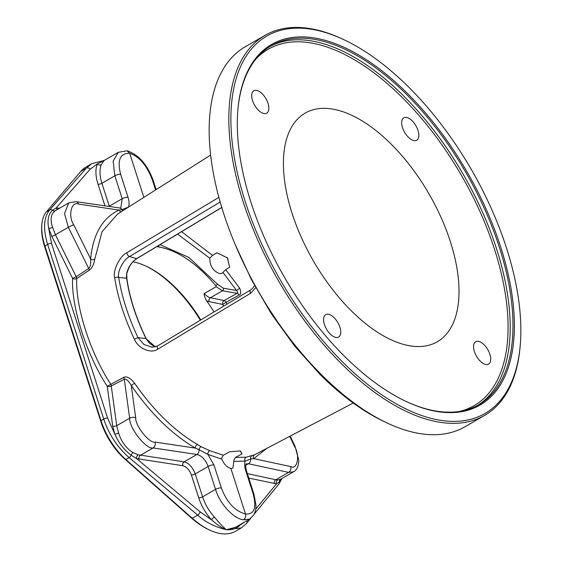<?xml version="1.0" encoding="UTF-8"?>
<svg xmlns="http://www.w3.org/2000/svg" width="562" height="562" viewBox="0 0 562 562"><rect width="100%" height="100%" fill="white"/><g stroke="black" fill="none" stroke-linecap="round" stroke-linejoin="round"><path stroke-width="0.84" d="M219.791 75.498A219.468 111.058 60 0 0 313.448 366.438L321.836 375.1A219.468 111.058 60 0 0 387.654 423.235A219.468 111.058 60 0 0 418.198 433.288A219.468 111.058 60 0 0 464.957 426.755L484.62 415.388A219.468 111.058 60 0 0 520.131 346.635L520.257 345.194A218.007 110.321 60 0 0 343.515 39.53A218.007 110.321 60 0 0 313.175 29.54A218.007 110.321 -120 0 0 245.088 201.168A218.007 110.321 -120 0 0 438.529 419.976A218.007 110.321 60 0 0 520.257 345.194M343.515 39.53L342.202 38.919A219.468 111.058 60 0 0 311.664 28.859A219.468 111.058 60 0 0 264.906 35.399A219.468 111.058 60 0 0 258.492 241.646A219.468 111.058 60 0 0 437.861 421.922A219.468 111.058 60 0 0 484.62 415.388M264.906 35.399L245.243 46.765A219.468 111.058 60 0 0 223.458 68.676L219.798 75.498M387.654 423.235L385.033 422.013A216.539 109.576 -120 0 1 320.101 374.517L294.846 346.325L271.699 314.32L251.467 279.707L234.811 243.732M230.856 468.392C227.083 467.415 224.062 464.324 221.779 459.126L221.59 458.149L223.276 455.22L229.802 451.743L240.206 450.949L241.997 453.941L235.401 457.412L233.933 460.376L232.942 468.146L230.856 468.392L245.496 513.991C246.065 516.492 245.39 518.431 243.479 519.815C233.378 518.635 219.981 504.03 215.527 489.376L208.165 466.446C205.58 459.758 201.828 455.761 196.911 454.461A4.391 3.4 -81.5 0 0 199.053 449.712L195.358 448.104C171.958 434.328 150.588 413.456 131.262 385.497C128.48 380.664 126.155 378.584 124.293 379.259L111.255 385.954A2.929 1.546 -7.8 0 1 107.223 386.242C86.344 354.186 71.241 307.168 72.596 278.408L76.2 276.764L88.719 268.46C90.341 267.069 90.974 263.894 90.63 258.934C93.039 234.206 102.474 217.923 118.94 210.083L121.975 209.64L128.621 207.027M353.266 403.017L254.621 454.763L246.191 457.201L235.401 457.412M216.925 252.795L227.322 257.81L229.696 267.238L225.713 269.648L222.011 273.308L219.714 273.659C213.047 271.053 209.745 265.91 209.816 258.232L212.541 255.387L216.925 252.795M212.541 255.387L181.582 231.692M409.171 345.686A132.042 66.815 60 0 0 436.105 342.413A132.042 66.815 60 0 0 441.704 218.885A132.042 66.815 60 0 0 333.245 109.204A132.042 66.815 60 0 0 303.944 113.847A132.042 66.815 60 0 0 301.808 238.436A132.042 66.815 60 0 0 409.171 345.686M227.111 304.084A122.923 62.199 60 0 0 226.022 302.314L239.068 295.092C241.084 294.453 241.295 292.17 239.707 288.243L225.713 269.648M228.039 259.279A10.292 5.206 60 0 0 226.971 257.403M209.816 258.232L177.571 234.108M239.707 288.243L236.546 290.484L222.959 272.43M91.711 163.711L85.965 167.026A73.158 37.022 60 0 0 80.872 171.312L46.365 211.881A48.768 24.679 60 0 0 41.869 224.301L41.743 225.741A47.306 23.941 60 0 0 44.7 246.76L100.795 421.451A47.306 23.941 60 0 0 124.897 459.119L191.305 517.897A71.69 36.277 60 0 0 208.411 529.488L209.717 530.099A73.158 37.022 60 0 0 235.485 531.273L241.224 527.95L226.36 529.713C214.712 526.903 205.165 522.042 197.719 515.115L129.12 457.608C117.451 447.415 108.993 434.574 103.731 419.09L47.644 244.393C42.986 229.001 43.646 217.536 49.625 209.998L86.323 168.157L91.711 163.711L104.167 160.465L97.324 163.942C95.245 169.288 95.484 176.054 98.034 184.238L105.01 205.959M200.346 320.2A99.052 50.123 60 0 0 145.6 265.931M41.869 224.301A48.768 24.679 60 0 0 44.918 245.966L101.005 420.664A48.768 24.679 60 0 0 125.86 459.491L192.267 518.269A73.158 37.022 60 0 0 209.717 530.099M198.716 497.813A2.929 0.998 162.2 0 0 202.594 496.857C205.06 504.332 208.994 511.055 214.396 517.026A2.929 0.892 137.4 0 0 211.614 519.92L200.107 511.827L136.622 458.606L182.889 465.722C186.57 466.741 189.394 469.79 191.354 474.883L198.716 497.813C201.414 506.004 205.72 513.373 211.614 519.92C217.438 524.992 222.355 528.259 226.36 529.713C232.05 530.106 236.658 528.561 240.185 525.07A2.929 2.374 19.9 0 1 239.939 524.732M214.396 517.026C219.63 523.37 223.62 527.599 226.36 529.713L235.534 527.282L249.753 519.056L243.479 519.815M59.537 208.242L56.151 207.968L90.117 169.246L97.324 163.942A2.929 2.304 -157.5 0 0 101.286 164.736C99.376 169.619 99.586 175.801 101.912 183.282L114.845 175.801L113.138 161.175L118.315 152.288L104.096 160.507L101.286 164.736M57.479 209.429A2.929 2.381 -93.2 0 1 56.151 207.968L52.561 210.265C48.409 214.115 47.11 220.065 48.662 228.123L51.83 236.412L72.596 278.408A2.929 1.869 0.6 0 0 76.741 278.499L89.26 270.21C92.077 268.116 93.91 264.449 94.767 259.201L102.031 231.72L117.704 213.946L210.581 155.098M112.688 425.961L114.788 434.089C118.673 442.94 124.146 449.986 131.213 455.234L136.622 458.606A2.929 2.107 108.2 0 1 138.154 454.784L184.167 461.831C188.965 463.193 192.654 467.226 195.232 473.928L202.594 496.857L215.527 489.376A4.391 1.489 -17.8 0 1 221.344 487.942L213.982 465.013L207.891 454.412L199.053 449.712A2.929 1.981 -57.6 0 1 201.133 446.72L197.374 444.437C174.431 430.949 153.496 410.52 134.564 383.151C130.37 377.952 126.745 376.027 123.668 377.383L107.223 386.242L112.688 425.961A2.929 1.546 172.2 0 0 116.72 425.666L118.596 432.93C121.28 441.62 126.085 448.188 133.004 452.621L138.154 454.784M248.762 478.107L276.518 483.847L279.391 481.964L281.646 478.655M278.977 483.987A2.929 2.529 -140.6 0 0 279.391 481.964A2.929 2.655 56.8 0 1 280.431 479.358M255.703 509.165L276.518 483.847A2.929 2.487 89.7 0 1 277.684 479.955L280.6 479.246M245.355 521.599L240.185 525.07L240.388 524.472M124.897 459.119L125.86 459.491L129.12 457.608A2.929 1.349 -50 0 0 131.213 455.234A2.929 1.546 120.1 0 1 133.004 452.621M46.365 211.881L49.625 209.998A2.929 2.438 41.3 0 1 52.561 210.265A2.929 2.367 -122.3 0 0 55.329 210.68C50.882 213.989 49.976 219.552 52.596 227.371L55.427 234.768L76.2 276.764A2.929 1.461 56.4 0 1 76.741 278.499C75.406 306.662 90.194 352.711 110.644 384.085A2.929 1.56 -117.2 0 1 111.255 385.954L116.72 425.666L129.646 418.198L124.293 379.259A2.929 1.56 -117.2 0 0 123.668 377.383M223.276 455.22L209.654 450.612L201.133 446.72M255.738 287.681L250.68 293.202L157.831 349.142C151.326 354.06 138.364 348.812 134.409 339.258A2.929 0.393 -25.4 0 1 138.02 337.657C128.262 316.954 121.821 296.884 118.687 277.431C117.029 271.495 123.823 259.208 129.562 256.546L220.121 202.039M134.409 339.258C124.455 318.155 117.887 297.698 114.697 277.874C112.456 270.736 119.973 255.808 126.864 252.703L218.829 197.381M152.197 347.302L143.935 344.485L138.02 337.657L145.987 338.521L155.358 346.887M114.697 277.874A2.929 1.538 -9 0 1 118.687 277.431L126.633 278.253C129.408 297.677 135.856 317.769 145.987 338.521L149.316 343.017L153.412 346.059L155.379 346.887M221.976 207.273L136.622 258.661C126.31 266.1 126.029 276.314 126.633 278.253A0.731 0.393 172.1 0 1 126.857 278.485M146.029 338.605L146.127 338.507C136.039 317.825 129.611 297.818 126.857 278.492C127.075 274.846 125.466 275.647 129.478 266.62C133.665 260.051 134.213 260.754 136.833 258.639A0.731 0.393 -121.1 0 0 136.945 258.464M136.819 258.646A0.731 0.393 -121.1 0 1 136.622 258.661L129.562 256.546A2.929 1.567 59 0 1 126.864 252.703M159.994 244.688L188.79 257.368L217.438 284.147L223.353 288.208L236.546 290.484C237.902 292.149 238.098 293.097 237.15 293.329A2.929 1.391 61 0 1 239.068 295.092M223.76 306.107A119.994 60.724 60 0 0 222.728 304.435A2.929 2.304 -78.4 0 1 224.097 300.558A2.929 1.391 61 0 1 226.022 302.314L222.728 304.435L209.064 301.639A15.118 7.65 -120 0 1 206.486 300.656A97.591 49.386 60 0 1 214.031 311.959M200.796 319.926A97.591 49.386 60 0 0 146.246 266.233A97.591 49.386 60 0 0 132.969 261.815M159.081 245.243L158.393 246.887C177.725 250.336 196.862 263.276 215.808 285.721L216.124 286.697L222.475 290.8L237.15 293.329L224.097 300.558L210.441 297.762A12.195 6.168 -120 0 1 204.273 293.547L216.124 286.697M204.273 293.547C203.683 294.228 204.42 296.596 206.486 300.656M156.847 246.585L158.393 246.887M490.247 362.09A12.926 6.54 -120 0 1 488.61 364.106A12.926 6.54 -120 0 1 477.805 358.247A12.926 6.54 -120 0 1 474.033 343.747A12.926 6.54 -120 0 1 475.67 341.731A12.926 6.54 -120 0 1 486.474 347.59A12.926 6.54 -120 0 1 490.247 362.09M413.112 121.835A12.926 6.54 -120 0 1 416.723 140.212A12.926 6.54 -120 0 1 407.401 136.222A12.926 6.54 -120 0 1 403.79 117.837A12.926 6.54 -120 0 1 413.112 121.835M252.169 92.8A12.926 6.54 -120 0 1 253.813 90.784A12.926 6.54 -120 0 1 264.618 96.636A12.926 6.54 -120 0 1 268.39 111.143A12.926 6.54 -120 0 1 266.753 113.159A12.926 6.54 -120 0 1 255.942 107.3A12.926 6.54 -120 0 1 252.169 92.8M329.311 333.055A12.926 6.54 -120 0 1 325.693 314.671A12.926 6.54 -120 0 1 335.022 318.668A12.926 6.54 -120 0 1 338.633 337.052A12.926 6.54 -120 0 1 329.311 333.055M406.319 401.542A207.322 104.911 -120 0 0 434.735 410.836A207.322 104.911 60 0 0 478.901 404.661A207.322 104.911 60 0 0 484.964 209.83A207.322 104.911 60 0 0 315.521 39.523A207.322 104.911 -120 0 0 271.348 45.698A207.322 104.911 -120 0 0 237.838 110.166M315.963 38.23A208.298 105.403 60 0 0 237.881 109.688A208.298 105.403 60 0 0 406.755 401.746A208.298 105.403 60 0 0 435.74 411.286A208.298 105.403 60 0 0 500.798 247.301A208.298 105.403 60 0 0 315.963 38.23M123.169 210.476A2.929 2.578 71.8 0 1 121.975 209.64A4.391 3.4 98.5 0 0 119.875 208.165L119.875 208.165A4.391 3.4 98.5 0 0 119.846 208.165M121.308 211.663A2.929 2.473 65.6 0 1 118.94 210.083L78.61 204.083C71.276 200.725 67.84 216.145 73.755 224.821L90.63 258.934A2.929 1.995 5 0 0 94.767 259.201M89.26 270.21A2.929 1.461 56.5 0 0 88.719 268.46L68.353 227.294L64.504 213.511L68.761 202.903L55.329 210.68M128.473 207.055C129.393 204.435 129.246 201.182 128.024 197.297L120.661 174.368C117.029 160.135 120.036 153.096 129.674 153.25L127.103 150.813L118.259 152.323M197.374 444.437A2.929 1.784 -60 0 0 195.358 448.104L155.028 442.097C149.267 443.516 135.056 425.518 135.702 417.763L131.262 385.497L134.564 383.151M221.779 459.126L207.891 454.412A2.929 1.988 -66.8 0 1 209.654 450.612M127.251 150.841C138.856 154.859 147.525 164.792 153.257 180.634A4.391 1.489 162.2 0 0 152.442 180.1C146.928 165.53 139.334 156.58 129.674 153.25L143.844 197.381M240.494 451.054A10.292 5.206 -120 0 1 241.808 453.506M246.191 457.201A2.929 2.529 -98.9 0 0 245.081 461.121L234.059 461.346M251.846 455.873A2.929 2.438 -110 0 0 250.715 459.028L245.081 461.121C244.315 463.657 244.54 466.86 245.756 470.745L253.118 493.675C256.834 507.858 254.291 514.63 245.496 513.991C234.993 511.146 226.943 502.463 221.344 487.942M254.621 454.763A2.929 2.564 -113.8 0 0 253.694 458.627L250.715 459.028A4.391 3.555 -77.9 0 1 248.404 463.748L246.051 463.966M266.529 448.588L253.694 458.627L290.659 466.572C297.446 470.239 300.15 455.248 294.509 446.411L289.746 436.393M280.403 479.372L293.547 471.771L288.559 472.375L248.404 463.748L245.699 465.315M274.411 483.615A2.929 2.367 102.1 0 1 275.816 479.744L277.684 479.955M139.081 459.203A2.929 2.269 98.5 0 1 140.367 455.311L153.11 447.942C146.127 449.621 128.902 427.654 129.646 418.198A4.391 2.318 -7.8 0 1 135.702 417.763M78.61 204.083A4.391 3.4 98.5 0 0 76.074 201.653L120.739 208.116L122.207 198.73L114.845 175.801A4.391 1.489 -17.8 0 1 120.661 174.368M321.836 375.1L320.101 374.517M191.305 517.897L192.267 518.269L197.719 515.115A2.929 1.349 -50 0 0 200.107 511.827M100.795 421.451L101.005 420.664L103.731 419.09A2.929 0.998 -17.8 0 1 107.609 418.128L51.521 243.437L48.662 228.123A2.929 1.166 164.9 0 0 52.596 227.371M44.7 246.76L44.918 245.966L47.644 244.393A2.929 0.998 -17.8 0 1 51.521 243.437M80.872 171.312L86.323 168.157A2.929 2.438 41.3 0 1 90.117 169.246M118.596 432.93A2.929 0.815 159.6 0 1 114.788 434.089L107.609 418.128M98.034 184.238A2.929 0.998 162.2 0 0 101.912 183.282L109.274 206.212L122.207 198.73A4.391 1.489 -17.8 0 1 128.024 197.297M246.655 523.299A2.929 2.529 -140.6 0 0 246.887 520.714M191.354 474.883A2.929 0.998 162.2 0 0 195.232 473.928L208.165 466.446A4.391 1.489 -17.8 0 1 213.982 465.013M182.889 465.722A2.929 2.269 98.5 0 1 184.167 461.831L196.911 454.461L153.11 447.942A4.391 3.4 -81.5 0 0 155.028 442.097M250.68 293.202A2.929 1.567 -121 0 1 250.561 289.971L157.69 345.876A2.929 1.567 -121 0 1 157.704 345.869M157.831 349.142A2.929 1.567 -121 0 1 157.69 345.876L152 347.295M223.353 288.208A1.953 1.496 99.8 0 1 222.475 290.8L210.441 297.762A2.929 2.304 -78.4 0 0 209.064 301.639M217.438 284.147A1.953 0.45 140.5 0 1 215.808 285.728M255.97 58.961A205.811 104.146 -120 0 1 312.036 43.141A205.811 104.146 60 0 1 486.095 225.98A205.811 104.146 60 0 1 459.744 411.37M269.964 46.527A207.322 104.911 -120 0 1 312.732 41.138A207.322 104.911 60 0 1 481.536 210.012A207.322 104.911 60 0 1 477.496 405.448M51.83 236.412A2.929 0.372 153.7 0 0 55.427 234.768L68.353 227.294A4.391 0.562 -26.3 0 1 73.755 224.821M58.455 208.081A2.929 2.269 -81.5 0 0 58.736 208.699M108.698 206.507A2.929 0.998 162.2 0 0 109.274 206.212M249.704 519.084L253.799 514.933C256.405 509.727 255.907 505.596 255.914 504.662L253.933 494.209L246.57 471.279A4.391 1.489 162.2 0 0 245.756 470.745M253.933 494.209A4.391 1.489 162.2 0 0 253.118 493.675M152.442 180.1L155.597 189.935M290.224 436.14L295.106 446.404A4.391 0.52 154.6 0 0 294.509 446.411M247.322 473.626L275.816 479.744L288.559 472.375A4.391 3.555 -77.9 0 0 290.659 466.572M254.277 514.026L278.942 484.03L281.998 478.445M250.575 518.529L246.627 523.327L241.224 527.95M254.586 285.573L252.542 288.411L250.561 289.971M221.737 207.518L136.833 258.639M246.57 471.279C245.587 467.619 245.418 465.167 246.079 463.931L245.973 464.015M295.106 446.404L298.759 460.194C298.513 466.397 296.778 470.253 293.547 471.771M153.257 180.634L156.131 189.598M76.074 201.653L68.761 202.903"/></g></svg>
